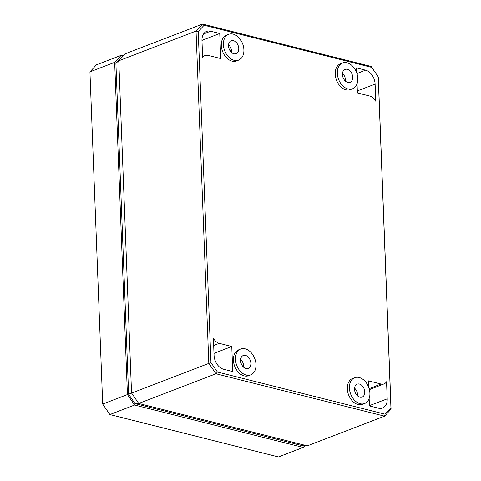 <?xml version="1.0" encoding="UTF-8"?>
<svg xmlns="http://www.w3.org/2000/svg" width="481" height="481" viewBox="0 0 481 481"><rect width="100%" height="100%" fill="white"/><g stroke="black" fill="none" stroke-linecap="round" stroke-linejoin="round"><path stroke-width="0.72" d="M390.933 407.852L378.222 76.84L371.747 67.4L204.1 25.228L198.238 31.566L210.955 362.584L217.424 372.023L385.071 414.189L390.933 407.852L391.065 409.139L384.572 416.161L307.305 445.863L302.615 445.755L135.035 403.607L128.613 394.24L115.903 63.312L118.777 60.774L131.541 392.995L138.714 403.457L307.305 445.863M240.849 349.02L238.78 349.789A13.859 9.644 69 0 0 233.772 363.149A13.859 9.644 69 0 0 244.18 375.895A13.859 9.644 69 0 0 248.725 375.661L250.775 374.843A13.835 9.626 69 0 0 255.597 361.453A13.835 9.626 69 0 0 245.232 348.845A13.835 9.626 69 0 0 240.849 349.02A13.835 9.626 69 0 0 235.852 362.355A13.835 9.626 69 0 0 246.242 375.078A13.835 9.626 69 0 0 250.775 374.843M228.758 34.283L226.689 35.053A13.859 9.644 69 0 0 221.681 48.407A13.859 9.644 69 0 0 232.089 61.153A13.859 9.644 69 0 0 236.634 60.925L238.684 60.107A13.835 9.626 69 0 0 243.506 46.717A13.835 9.626 69 0 0 233.141 34.109A13.835 9.626 69 0 0 228.758 34.283A13.835 9.626 69 0 0 223.761 47.619A13.835 9.626 69 0 0 234.151 60.335A13.835 9.626 69 0 0 238.684 60.107M354.762 377.675L352.693 378.439A13.859 9.644 69 0 0 347.685 391.799A13.859 9.644 69 0 0 358.092 404.545A13.859 9.644 69 0 0 362.638 404.311L364.688 403.493A13.835 9.626 69 0 0 369.51 390.109A13.835 9.626 69 0 0 359.145 377.501A13.835 9.626 69 0 0 354.762 377.675A13.835 9.626 69 0 0 349.765 391.005A13.835 9.626 69 0 0 360.155 403.727A13.835 9.626 69 0 0 364.688 403.493M342.67 62.939L340.602 63.702A13.859 9.644 69 0 0 335.594 77.062A13.859 9.644 69 0 0 346.001 89.809A13.859 9.644 69 0 0 350.547 89.574L352.597 88.757A13.835 9.626 69 0 0 357.419 75.373A13.835 9.626 69 0 0 347.054 62.764A13.835 9.626 69 0 0 342.67 62.939A13.835 9.626 69 0 0 337.674 76.269A13.835 9.626 69 0 0 348.064 88.991A13.835 9.626 69 0 0 352.597 88.757M205.134 55.531A9.53 6.632 69 0 1 208.177 55.405L220.707 58.556L219.745 33.496L210.63 31.199A12.296 8.556 69 0 0 206.632 31.397A12.296 8.556 69 0 0 201.966 40.566L202.621 57.666A9.53 6.632 69 0 1 205.134 55.531L202.579 56.493M219.24 343.332A9.53 6.632 69 0 1 213.402 338.203L214.057 355.303A12.296 8.556 69 0 0 223.617 369.252L232.732 371.542L231.77 346.482L219.24 343.332L213.684 345.508M357.052 83.784L357.401 92.941L369.931 96.092A9.53 6.632 69 0 1 375.769 101.214L375.114 84.115A12.296 8.556 69 0 0 365.554 70.166L356.439 67.875L356.625 72.637M369.143 398.521L369.426 405.928L378.541 408.219A12.296 8.556 69 0 0 382.467 408.056A12.296 8.556 69 0 0 387.205 398.857L386.55 381.758A9.53 6.632 69 0 1 384.097 383.868L369.402 389.628M368.717 387.373L368.464 380.868L380.994 384.018A9.53 6.632 69 0 0 384.097 383.868M245.989 368.518A6.914 4.81 -111 0 1 240.801 362.187A6.914 4.81 -111 0 1 243.254 355.507A6.914 4.81 -111 0 1 245.484 355.405A6.914 4.81 -111 0 1 250.673 361.736A6.914 4.81 -111 0 1 248.214 368.416A6.914 4.81 -111 0 1 245.989 368.518M240.65 359.493A6.914 4.81 -111 0 1 243.608 367.195M354.563 388.149A6.914 4.81 -111 0 1 357.521 395.851M228.559 44.757A6.914 4.81 -111 0 1 231.517 52.459M342.472 73.413A6.914 4.81 -111 0 1 345.43 81.115M233.898 53.782A6.914 4.81 -111 0 1 228.709 47.451A6.914 4.81 -111 0 1 231.163 40.771A6.914 4.81 -111 0 1 233.393 40.669A6.914 4.81 -111 0 1 238.582 47A6.914 4.81 -111 0 1 236.123 53.68A6.914 4.81 -111 0 1 233.898 53.782M359.902 397.168A6.914 4.81 -111 0 1 354.713 390.837A6.914 4.81 -111 0 1 357.167 384.157A6.914 4.81 -111 0 1 359.397 384.054A6.914 4.81 -111 0 1 364.586 390.392A6.914 4.81 -111 0 1 362.133 397.072A6.914 4.81 -111 0 1 359.902 397.168M347.811 82.431A6.914 4.81 -111 0 1 342.622 76.1A6.914 4.81 -111 0 1 345.075 69.42A6.914 4.81 -111 0 1 347.306 69.318A6.914 4.81 -111 0 1 352.495 75.649A6.914 4.81 -111 0 1 350.042 82.329A6.914 4.81 -111 0 1 347.811 82.431M204.1 25.228L202.543 24.05L125.276 53.752L115.903 63.312M219.745 33.496L201.96 40.392M231.77 346.482L213.985 353.385M228.517 45.875L229.335 45.557M378.222 76.84L371.134 66.456L202.543 24.05L196.044 31.073L208.808 363.293L215.975 373.761L138.714 403.457L135.035 403.607M217.424 372.023L215.975 373.761L384.572 416.161L385.071 414.189M210.955 362.584L128.613 394.24M198.238 31.566L196.044 31.073L118.777 60.774L125.276 53.752M378.306 76.918L391.065 409.139M371.134 66.456L371.747 67.4M123.04 55.808L121.158 55.333L114.658 62.356L127.423 394.576L134.59 405.038L303.18 447.444L304.701 445.803M303.18 447.444L278.457 456.95L109.866 414.544L102.694 404.082L89.935 71.861L96.428 64.839L121.158 55.333M127.423 394.576L102.694 404.082M114.658 62.356L89.935 71.861M134.59 405.038L109.866 414.544M210.63 31.199L203.559 33.971M365.554 70.166L356.932 73.539M375.114 84.115L357.323 90.897M380.994 384.018L369.143 388.654M387.205 398.857L369.414 405.633M230.002 50.649L231.433 50.09"/></g></svg>
